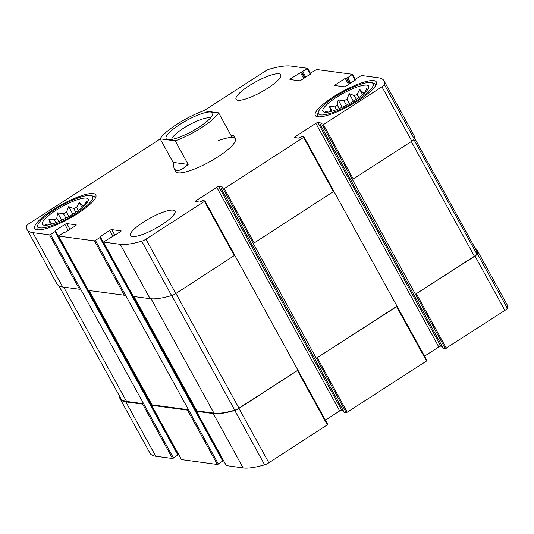 <?xml version="1.0" encoding="UTF-8"?>
<svg xmlns="http://www.w3.org/2000/svg" width="534" height="534" viewBox="0 0 534 534"><rect width="100%" height="100%" fill="white"/><g stroke="black" fill="none" stroke-linecap="round" stroke-linejoin="round"><path stroke-width="0.8" d="M86.822 203.04L86.308 201.305L84.499 205.323A22.515 5.14 151.2 0 0 82.576 205.623L83.197 206.745M82.576 205.623L79.199 202.413L76.616 207.426A22.515 5.14 151.2 0 0 73.779 208.567L75.821 212.278M76.616 207.426L78.331 210.55M73.779 208.567L68.706 206.638L66.483 212.105A22.515 5.14 151.2 0 0 63.493 213.78L65.876 218.126M66.483 212.105L68.893 216.497M63.493 213.78L57.645 212.846L56.811 218.092A22.515 5.14 151.2 0 0 54.468 219.861L55.99 222.631M56.811 218.092L58.7 221.53M49.448 224.714A22.515 5.14 151.2 0 1 50.189 223.799L50.543 224.434M367.345 90.072L366.825 88.337L365.022 92.355A22.515 5.14 151.2 0 0 363.1 92.656L363.714 93.777M363.1 92.656L359.716 89.452L357.139 94.458A22.515 5.14 151.2 0 0 354.302 95.606L356.338 99.311M357.139 94.458L358.855 97.582M354.302 95.606L349.223 93.677L347 99.137A22.515 5.14 151.2 0 0 344.009 100.813L346.399 105.158M347 99.137L349.416 103.529M344.009 100.813L338.162 99.885L337.328 105.131A22.515 5.14 151.2 0 0 334.985 106.893L336.507 109.664M337.328 105.131L339.217 108.562M329.965 111.746A22.515 5.14 151.2 0 1 330.713 110.832L331.06 111.472M344.163 412.235L346.232 412.602L347.22 412.208L426.519 361.017L396.629 306.656L316.348 358.241L253.189 243.357L254.177 242.957L224.293 188.595L303.586 137.412L303.959 136.931L301.95 136.664L298.94 138.126L294.608 137.545A1.702 0.387 -28.8 0 1 294.488 137.478A1.702 0.387 -28.8 0 1 295.355 136.577L315.861 123.341A1.702 0.387 -28.8 0 1 317.85 122.54L322.242 123.154L320.407 124.749L322.416 125.016L323.41 124.616L381.957 86.822A4.672 1.068 -28.8 0 0 384.373 84.566A79.86 18.236 -28.8 0 0 383.993 80.761A79.86 18.236 -28.8 0 0 378.266 77.757L361.478 75.508L356.044 78.778L355.757 79.806L346.186 85.981A1.702 0.387 -28.8 0 1 344.203 86.782L334.918 85.54A1.702 0.387 -28.8 0 1 334.798 85.48A1.702 0.387 -28.8 0 1 335.666 84.579L345.238 78.398L347.687 77.664L352.507 74.313L316.609 69.513L311.175 72.778L310.888 73.805L301.323 79.987A1.702 0.387 -28.8 0 1 299.334 80.781L290.049 79.539A1.702 0.387 -28.8 0 1 289.929 79.479A1.702 0.387 -28.8 0 1 290.796 78.578L307.697 68.345L290.85 66.069A79.86 18.236 -28.8 0 0 269.35 69.186A4.672 1.068 -28.8 0 0 265.144 71.209L203.734 110.845M396.629 306.656L397.062 306.209L333.904 191.392M426.519 361.017L426.893 360.537M443.28 348.255L445.349 348.622L415.459 294.261L475 256.066A4.672 1.068 -28.8 0 0 477.416 253.81A79.86 18.236 -28.8 0 0 477.036 250.005A79.86 18.236 -28.8 0 0 475.073 248.123M445.349 348.622L504.884 310.428A4.672 1.068 -28.8 0 0 507.3 308.171A79.86 18.236 -28.8 0 0 506.92 304.367L477.036 250.005M119.583 396.215A79.86 18.236 -28.8 0 0 120.123 398.878A79.86 18.236 -28.8 0 0 125.85 401.882L142.638 404.131L143.633 403.731L50.59 234.486L55.029 231.616L55.316 230.588L64.881 224.413A1.702 0.387 -28.8 0 1 66.87 223.612L76.155 224.854A1.702 0.387 -28.8 0 1 76.275 224.914A1.702 0.387 -28.8 0 1 75.407 225.815L65.836 231.996L63.386 232.731L58.566 236.081L94.465 240.881L99.898 237.617L100.178 236.589L109.75 230.408A1.702 0.387 -28.8 0 1 111.74 229.613L121.018 230.855A1.702 0.387 -28.8 0 1 121.145 230.915A1.702 0.387 -28.8 0 1 120.27 231.816L103.376 242.049L120.223 244.325A79.86 18.236 -28.8 0 0 141.724 241.208A4.672 1.068 -28.8 0 0 145.929 239.185L204.469 201.398L204.842 200.911L202.833 200.644L199.823 202.106L195.491 201.525A1.702 0.387 -28.8 0 1 195.371 201.465A1.702 0.387 -28.8 0 1 196.238 200.564L216.744 187.321A1.702 0.387 -28.8 0 1 218.733 186.526L223.125 187.134L221.29 188.729L223.299 188.996L224.293 188.595M120.123 398.878L150.007 453.239A79.86 18.236 -28.8 0 0 155.734 456.243L172.522 458.492L178.336 454.741M89.145 290.536L151.983 404.845L151.549 405.299L187.507 410.125L188.495 409.732L95.453 240.48M181.44 459.587L217.391 464.487L223.199 460.742M134.007 296.537L196.852 410.846L196.419 411.293L213.266 413.57A79.86 18.236 -28.8 0 0 234.766 410.452A4.672 1.068 -28.8 0 0 238.972 408.43L297.952 370.189L234.786 255.372M226.309 465.588L243.15 467.931A79.86 18.236 -28.8 0 0 264.65 464.814A4.672 1.068 -28.8 0 0 268.856 462.791L327.776 424.517M333.85 191.292L254.177 242.957M424.523 356.158L438.788 346.946L315.861 123.341M442.179 346.339L440.777 346.145A1.702 0.387 -28.8 0 0 438.788 346.946M414.417 137.785L476.355 250.446A79.86 18.236 -28.8 0 1 476.789 253.964A4.672 1.068 -28.8 0 1 474.372 256.233L415.459 294.261L352.3 179.377L353.294 178.977L323.41 124.616M383.993 80.761L413.877 135.122A79.86 18.236 -28.8 0 1 414.257 138.927A4.672 1.068 -28.8 0 1 411.841 141.183L353.294 178.977M160.22 138.94L29.116 223.572A4.672 1.068 -28.8 0 0 26.7 225.829A79.86 18.236 -28.8 0 0 27.08 229.633A79.86 18.236 -28.8 0 0 32.808 232.637L49.595 234.887L50.59 234.486M27.08 229.633L56.964 283.995A79.86 18.236 -28.8 0 0 62.692 286.998L32.808 232.637M80.474 288.847L79.479 289.248L62.692 286.998M88.397 290.342L58.566 236.081M125.343 294.841L124.349 295.242L88.45 290.443M133.266 296.343L103.436 242.082M234.733 255.272L175.813 293.546A4.672 1.068 -28.8 0 1 171.608 295.569A79.86 18.236 -28.8 0 1 150.107 298.686L133.32 296.443M325.406 420.138L339.677 410.926L216.744 187.321M343.068 410.319L341.66 410.132A1.702 0.387 -28.8 0 0 339.677 410.926M143.406 222.124A25.485 5.821 -28.8 0 0 130.356 235.648A25.485 5.821 -28.8 0 0 161.976 224.607A25.485 5.821 -28.8 0 0 175.025 211.09A25.485 5.821 -28.8 0 0 143.406 222.124M249.098 85.787A25.485 5.821 -28.8 0 0 236.048 99.304A25.485 5.821 -28.8 0 0 267.661 88.27A25.485 5.821 -28.8 0 0 280.717 74.747A25.485 5.821 -28.8 0 0 249.098 85.787M358.481 100.412A34.83 7.957 151.2 0 1 315.274 115.498A34.83 7.957 151.2 0 1 341.96 91.741A34.83 7.957 151.2 0 1 376.316 81.936A34.83 7.957 151.2 0 1 358.481 100.412M77.964 213.373A34.83 7.957 151.2 0 1 34.75 228.459A34.83 7.957 151.2 0 1 61.443 204.709A34.83 7.957 151.2 0 1 95.8 194.897A34.83 7.957 151.2 0 1 77.964 213.373M160.167 138.847A33.982 7.763 151.2 0 1 177.021 124.188A33.982 7.763 151.2 0 1 203.574 110.825L218.626 112.841A33.982 7.763 151.2 0 1 175.225 140.856L160.167 138.847L173.116 162.403L174.057 168.47L175.759 171.568A33.982 7.763 -28.8 0 0 217.912 156.849A33.982 7.763 -28.8 0 0 235.314 138.827A33.982 7.763 -28.8 0 0 217.945 140.829M346.232 412.602L316.348 358.241L397.002 306.176M196.852 410.846L213.947 413.129A79.86 18.236 -28.8 0 0 234.733 410.212A4.672 1.068 -28.8 0 0 238.978 408.183L297.892 370.155M151.983 404.845L188.495 409.732L218.386 464.093M58.927 285.877L120.804 398.437A79.86 18.236 -28.8 0 0 126.531 401.441L143.633 403.731L173.517 458.092M74.793 212.953A26.126 5.967 151.2 0 1 42.98 224.861A26.126 5.967 151.2 0 1 62.405 206.451A26.126 5.967 151.2 0 1 88.35 199.916A26.126 5.967 151.2 0 1 74.793 212.953M76.649 213.199A31.219 7.129 151.2 0 1 49.055 226.529A31.219 7.129 151.2 0 1 37.874 224.834A31.219 7.129 151.2 0 1 61.844 205.43A31.219 7.129 151.2 0 1 91.067 195.591A31.219 7.129 151.2 0 1 76.649 213.199M54.468 219.861L48.974 219.381L50.189 223.799M47.733 225.068L45.023 224.48L45.831 225.295M38.188 229.847A32.921 7.516 151.2 0 1 37.226 228.993A32.921 7.516 151.2 0 1 37.18 227.003L37.874 224.834M91.067 195.591L93.27 196.165A32.921 7.516 151.2 0 1 94.925 197.273A32.921 7.516 151.2 0 1 95.125 198.541M355.31 99.985A26.126 5.967 151.2 0 1 323.504 111.893A26.126 5.967 151.2 0 1 342.921 93.483A26.126 5.967 151.2 0 1 368.867 86.949A26.126 5.967 151.2 0 1 355.31 99.985M357.166 100.232A31.219 7.129 151.2 0 1 329.578 113.562A31.219 7.129 151.2 0 1 318.391 111.873A31.219 7.129 151.2 0 1 342.361 92.469A31.219 7.129 151.2 0 1 371.584 82.63A31.219 7.129 151.2 0 1 357.166 100.232M334.985 106.893L329.491 106.413L330.713 110.832M328.256 112.1L325.54 111.513L326.347 112.327M318.705 116.879A32.921 7.516 151.2 0 1 317.743 116.025A32.921 7.516 151.2 0 1 317.697 114.036L318.391 111.873M371.584 82.63L373.787 83.204A32.921 7.516 151.2 0 1 375.442 84.305A32.921 7.516 151.2 0 1 375.649 85.573M342.201 107.227L338.162 99.885M353.368 101.206L349.223 93.677M362.613 94.712L359.716 89.452M332.108 111.172L329.491 106.413M61.684 220.195L57.645 212.846M72.851 214.174L68.706 206.638M82.089 207.679L79.199 202.413M51.591 224.14L48.974 219.381M218.626 112.841L231.582 136.397L233.612 135.729L230.875 135.115M175.225 140.856L188.175 164.412L173.116 162.403M174.057 168.47C176.447 172.168 181.153 170.813 188.175 164.412M179.731 124.549A26.546 6.061 151.2 0 1 203.187 113.215A26.546 6.061 151.2 0 1 212.699 114.656A26.546 6.061 151.2 0 1 192.32 131.157A26.546 6.061 151.2 0 1 167.469 139.521A26.546 6.061 151.2 0 1 179.731 124.549M171.701 139.421A22.301 5.093 151.2 0 1 183.269 128.38A22.301 5.093 151.2 0 1 210.349 118.174M347.22 412.208L317.336 357.847M446.337 348.221L416.453 293.86M504.884 310.428L475 256.066M507.3 308.171L477.416 253.81M155.734 456.243L125.85 401.882M172.522 458.492L142.638 404.131M181.493 459.687L151.609 405.326M217.391 464.487L187.507 410.125M226.363 465.688L196.479 411.327M243.15 467.931L213.266 413.57M264.65 464.814L234.766 410.452M268.856 462.791L238.972 408.43M327.402 425.004L297.518 370.643M333.47 191.773L303.586 137.412M295.99 137.725L295.355 136.577M440.777 346.145L317.85 122.54M443.333 348.355L320.407 124.749M352.3 179.377L322.416 125.016M411.841 141.183L381.957 86.822M414.257 138.927L384.373 84.566M355.911 79.7L355.664 79.259M336.3 85.727L335.666 84.579M348.562 84.452L345.238 78.398M349.456 83.871L346.232 77.997M349.777 83.664L346.693 78.057M350.671 83.09L347.687 77.664M355.117 80.22L352.133 74.793M311.042 73.699L310.801 73.258M291.43 79.726L290.796 78.578M303.692 78.451L300.368 72.397M304.594 77.871L301.363 71.997M304.907 77.67L301.823 72.063M305.802 77.09L302.818 71.663M310.247 74.219L307.264 68.793M79.479 289.248L49.595 234.887M177.956 455.222L55.029 231.616M178.243 454.194L55.316 230.588M68.212 230.461L64.881 224.413M70.001 229.306L66.87 223.612M124.349 295.242L94.465 240.881M222.825 461.222L99.898 237.617M223.112 460.195L100.178 236.589M113.081 236.462L109.75 230.408M114.87 235.307L111.74 229.613M150.107 298.686L120.223 244.325M171.608 295.569L141.724 241.208M175.813 293.546L145.929 239.185M234.359 255.759L204.469 201.398M196.872 201.712L196.238 200.564M341.66 410.132L218.733 186.526M344.216 412.335L221.29 188.729M253.189 243.357L223.299 188.996M213.947 413.129L151.089 298.793M234.733 410.212L171.694 295.542M238.978 408.183L175.92 293.48M126.531 401.441L63.693 287.132M474.372 256.233L411.307 141.53M476.789 253.964L413.883 139.541M426.953 360.57L397.062 306.209M181.433 459.661L151.549 405.299M226.303 465.655L196.419 411.293M327.836 424.55L297.952 370.189M333.91 191.326L304.02 136.964M443.273 348.322L320.347 124.716M355.878 79.72L355.604 79.226M355.617 79.893L352.567 74.339M311.008 73.725L310.741 73.231M310.748 73.899L307.697 68.345M178.396 454.774L55.463 231.169M88.39 290.416L58.506 236.055M223.259 460.769L100.332 237.163M133.26 296.41L103.376 242.049M234.793 255.305L204.909 200.944M344.156 412.301L221.23 188.696M37.226 228.993L37.68 229.82M94.925 197.273L95.379 198.101M317.743 116.025L318.197 116.853M375.442 84.305L375.896 85.133M233.612 135.729L235.314 138.827"/></g></svg>
